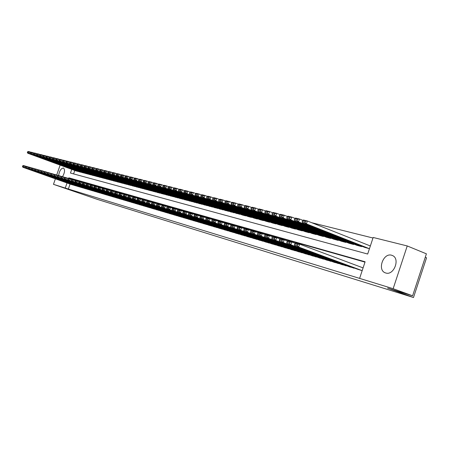 <?xml version="1.0" encoding="UTF-8"?>
<svg xmlns="http://www.w3.org/2000/svg" width="449" height="449" viewBox="0 0 449 449"><rect width="100%" height="100%" fill="white"/><g stroke="black" fill="none" stroke-linecap="round" stroke-linejoin="round"><path stroke-width="0.67" d="M385.747 272.986L385.309 272.84C377.025 270.113 383.3 252.562 391.607 255.223L392.561 255.576C400.429 258.815 393.751 275.849 385.747 272.986M58.651 175.525C59.38 170.946 60.963 168.437 63.388 167.999L63.466 168.021C65.133 169.671 64.83 172.545 62.551 176.637M425.265 257.271L426.55 257.799L413.501 297.513L97.596 199.463L53.476 184.337L55.379 178.825M62.209 159.967L63.371 160.259M65.661 160.826L66.839 161.124M69.157 161.702L70.364 161.999M72.71 162.589L73.945 162.892M372.979 238.015L311.713 222.698M71.739 169.357L70.459 173.056L367.675 254.039L373.164 237.465L407.232 245.951L393.15 288.696L359.61 278.391L365.11 261.778L68.82 177.798L68.613 178.405M393.15 288.696L412.603 295.801L426.398 253.825L407.232 245.951M357.629 269.248L362.18 270.629M349.67 266.897L354.497 268.087M341.874 264.59L346.6 265.757M334.241 262.328L338.872 263.479M326.76 260.117L331.295 261.239M319.43 257.945L323.875 259.051M312.246 255.818L316.601 256.901M305.208 253.736L309.473 254.796M298.299 251.693L302.486 252.736M291.519 249.706L295.633 250.71M284.885 247.719L288.909 248.729M278.369 245.788L282.314 246.782M271.971 243.897L275.849 244.868M265.696 242.039L269.501 242.993M259.533 240.215L263.266 241.152M253.483 238.425L257.154 239.345M247.539 236.685L251.148 237.572M241.714 234.939L245.249 235.832M235.978 233.261L239.457 234.12M230.354 231.577L233.766 232.442M224.826 229.944L228.176 230.786M219.381 228.35L222.682 229.164M214.05 226.751L217.282 227.57M208.791 225.213L211.979 226.004M203.633 223.669L206.759 224.461M198.559 222.165L201.635 222.945M193.564 220.689L196.589 221.458M188.653 219.235L191.628 219.993M183.826 217.804L186.75 218.551M179.072 216.401L181.952 217.131M174.397 215.015L177.232 215.733M169.795 213.651L172.584 214.364M165.26 212.326L168.01 213.011M160.804 211.008L163.509 211.681M156.42 209.694L159.081 210.373M152.093 208.426L154.714 209.082M147.839 207.169L150.421 207.814M143.652 205.928L146.194 206.562M139.527 204.693L142.03 205.333M135.463 203.492L137.927 204.121M131.45 202.314L133.881 202.926M127.51 201.135L129.901 201.747M123.621 199.985L125.978 200.591M119.788 198.862L122.111 199.446M116.016 197.734L118.3 198.318M112.295 196.634L114.546 197.212M108.624 195.545L110.847 196.118M105.004 194.484L107.199 195.034M101.44 193.418L103.601 193.974M97.921 192.38L100.054 192.924M94.447 191.358L96.552 191.891M91.029 190.348L93.106 190.87M87.656 189.349L89.699 189.865M84.322 188.361L86.343 188.872M81.045 187.385L83.031 187.895M77.806 186.425L79.765 186.924M74.607 185.476L76.543 185.976M74.764 170.468L73.58 173.909M76.134 170.985L78.087 171.361M79.321 171.832L81.297 172.208M82.549 172.669L84.547 173.067M85.815 173.55L87.847 173.943M89.138 174.414L91.186 174.824M92.488 175.318L94.576 175.716M95.901 176.204L98.011 176.625M99.347 177.136L101.491 177.546M102.849 178.062L105.021 178.478M106.402 178.988L108.602 179.426M110.005 179.942L112.233 180.386M113.648 180.925L115.915 181.357M117.352 181.907L119.653 182.345M121.112 182.883L123.441 183.344M124.923 183.894L127.286 184.359M128.79 184.915L131.187 185.392M132.713 185.953L135.149 186.436M136.698 187.008L139.168 187.497M140.739 188.08L143.242 188.574M144.842 189.169L147.384 189.669M149.006 190.269L151.588 190.78M153.232 191.392L155.859 191.903M157.52 192.548L160.192 193.048M161.887 193.682L164.592 194.209M166.315 194.855L169.065 195.394M170.811 196.045L173.606 196.589M175.379 197.257L178.219 197.807M180.027 198.486L182.911 199.047M184.741 199.732L187.676 200.305M189.534 201.006L192.514 201.584M194.411 202.297L197.442 202.881M199.362 203.605L202.443 204.205M204.402 204.94L207.533 205.547M209.52 206.299L212.708 206.91M214.729 207.674L217.973 208.302M220.027 209.077L223.327 209.711M225.42 210.508L228.771 211.148M230.904 211.956L234.316 212.613M236.483 213.438L239.957 214.1M242.157 214.942L245.603 215.885L245.698 215.615M247.938 216.469L251.446 217.434L251.541 217.159M253.825 218.029L257.395 219.005L257.49 218.725M259.814 219.617L263.451 220.611L263.552 220.324M265.92 221.234L269.625 222.249L269.72 221.952M272.133 222.878L275.905 223.911L276.006 223.608M278.464 224.551L282.309 225.606L282.41 225.297M284.913 226.262L288.83 227.334L288.937 227.02M291.491 228.002L295.481 229.097L295.594 228.771M298.192 229.776L302.261 230.893L302.373 230.562M305.023 231.583L309.17 232.728L309.288 232.386M311.988 233.429L316.219 234.591L316.337 234.243M319.093 235.31L323.409 236.5L323.527 236.135M326.339 237.229L330.739 238.441L330.862 238.071M333.73 239.188L338.226 240.423L338.35 240.041M341.274 241.186L345.859 242.443L345.988 242.056M348.974 243.223L353.655 244.509L353.79 244.11M356.837 245.306L361.613 246.619L361.754 246.204M364.863 247.427L369.443 248.695M302.609 220.566L302.222 221.716L304.994 222.418L305.382 221.262L302.609 220.566L303.417 219.993L307.391 220.987L370.24 245.923M70.072 184.051L68.349 189.04L359.61 278.391M364.998 262.121L71.857 178.893L71.7 179.336M71.447 184.55L73.361 185.033M56.709 174.987L60.132 165.103M412.603 295.801L387.599 288.084L413.501 297.513M68.349 189.04L53.476 184.337M67.03 182.968L65.301 187.968M71.857 178.893L68.82 177.798M71.604 184.595L22.893 167.275L24.358 167.696L24.97 165.934L22.697 165.804L22.45 166.512L23.471 166.804L23.718 166.096M26.295 166.411L23.505 165.518L22.697 165.804M73.181 185.061L24.358 167.696L23.471 166.804M22.45 166.512L22.893 167.275M31.104 152.312L29.87 151.857L29.258 153.614L77.879 171.451M76.296 171.03L27.776 153.238L27.338 152.458L28.371 152.722L28.618 152.02L27.585 151.756L27.338 152.458M27.585 151.756L28.388 151.487L29.87 151.857L28.618 152.02M28.371 152.722L29.258 153.614L27.776 153.238M74.764 185.532L25.829 168.122L27.31 168.549L27.928 166.781L25.632 166.646L25.385 167.354L26.418 167.651L26.665 166.944M29.269 167.258L26.446 166.355L25.632 166.646M76.358 186.004L27.31 168.549L26.418 167.651M25.385 167.354L25.829 168.122M77.963 186.481L28.803 168.981L30.308 169.419L30.925 167.634L28.607 167.499L28.36 168.207L29.41 168.51L29.656 167.797M32.289 168.117L29.421 167.202L28.607 167.499M79.58 186.958L30.308 169.419L29.41 168.51M28.36 168.207L28.803 168.981M81.202 187.441L31.817 169.857L33.344 170.294L33.967 168.498L31.626 168.358L31.374 169.077L32.44 169.385L32.693 168.667M35.348 168.992L32.44 168.066L31.626 168.358M82.841 187.923L33.344 170.294L32.44 169.385M31.374 169.077L31.817 169.857M84.491 188.412L34.876 170.738L36.425 171.187L37.054 169.374L34.685 169.234L34.433 169.958L35.516 170.266L35.763 169.542M38.451 169.879L35.505 168.936L34.685 169.234M86.152 188.906L36.425 171.187L35.516 170.266M34.433 169.958L34.876 170.738M34.113 153.064L32.856 152.604L32.244 154.372L81.089 172.298M79.479 171.872L30.745 153.99L30.302 153.21L31.351 153.474L31.598 152.761L30.549 152.503L30.302 153.21M30.549 152.503L31.357 152.228L32.856 152.604L31.598 152.761M31.351 153.474L32.244 154.372L30.745 153.99M37.166 153.827L35.892 153.356L35.269 155.141L84.339 173.162M82.706 172.73L33.748 154.753L33.31 153.968L34.371 154.232L34.624 153.519L33.557 153.255L33.31 153.968M33.557 153.255L34.371 152.98L35.892 153.356L34.624 153.519M34.371 154.232L35.269 155.141L33.748 154.753M40.258 154.596L38.962 154.119L38.339 155.915L87.634 174.032M85.978 173.595L36.801 155.528L36.358 154.731L37.435 155.006L37.688 154.288L36.61 154.018L36.358 154.731M36.61 154.018L37.419 153.738L38.962 154.119L37.688 154.288M37.435 155.006L38.339 155.915L36.801 155.528M43.39 155.382L42.083 154.899L41.454 156.707L90.973 174.919M89.295 174.476L39.888 156.314L39.45 155.511L40.545 155.786L40.797 155.062L39.703 154.793L39.45 155.511M39.703 154.793L40.517 154.507L42.083 154.899L40.797 155.062M40.545 155.786L41.454 156.707L39.888 156.314M87.819 189.399L37.98 171.636L39.546 172.09L40.18 170.266L37.789 170.12L37.536 170.85L38.631 171.164L38.883 170.435M41.6 170.777L38.608 169.817L37.789 170.12M89.503 189.899L39.546 172.09L38.631 171.164M37.536 170.85L37.98 171.636M46.573 156.179L45.242 155.685L44.608 157.509L94.357 175.812M92.657 175.363L43.025 157.105L42.588 156.303L43.693 156.583L43.946 155.854L42.84 155.573L42.588 156.303M42.84 155.573L43.654 155.292L45.242 155.685L43.946 155.854M43.693 156.583L44.608 157.509L43.025 157.105M91.198 190.398L41.123 172.545L42.717 173.005L43.351 171.17L40.938 171.024L40.679 171.754L41.791 172.074L42.049 171.338M44.793 171.686L41.763 170.715L40.938 171.024M92.904 190.904L42.717 173.005L41.791 172.074M40.679 171.754L41.123 172.545M49.8 156.982L48.447 156.482L47.813 158.317L97.787 176.721M96.069 176.266L46.202 157.913L45.764 157.105L46.892 157.386L47.145 156.65L46.023 156.37L45.764 157.105M46.023 156.37L46.836 156.084L48.447 156.482L47.145 156.65M46.892 157.386L47.813 158.317L46.202 157.913M94.621 191.409L44.316 173.471L45.927 173.937L46.567 172.085L44.125 171.933L43.873 172.674L45.001 173L45.254 172.259M48.032 172.612L44.956 171.625L44.125 171.933M96.35 191.925L45.927 173.937L45.001 173M43.873 172.674L44.316 173.471M53.072 157.801L51.702 157.296L51.057 159.142L101.266 177.647M99.521 177.181L49.429 158.727L48.992 157.919L50.131 158.205L50.389 157.464L49.25 157.178L48.992 157.919M49.25 157.178L50.069 156.886L51.702 157.296L50.389 157.464M50.131 158.205L51.057 159.142L49.429 158.727M98.09 192.441L47.555 174.408L49.188 174.88L49.833 173.017L47.37 172.859L47.111 173.606L48.251 173.937L48.509 173.191M51.321 173.55L48.195 172.551L47.37 172.859M99.846 192.958L49.188 174.88L48.251 173.937M47.111 173.606L47.555 174.408M56.389 158.632L54.997 158.115L54.351 159.979L104.797 178.579M103.023 178.113L52.701 159.558L52.264 158.738L53.42 159.03L53.678 158.289L52.522 157.997L52.264 158.738M52.522 157.997L53.341 157.706L54.997 158.115L53.678 158.289M53.42 159.03L54.351 159.979L52.701 159.558M101.614 193.48L50.838 175.357L52.494 175.84L53.145 173.959L50.653 173.802L50.395 174.549L51.556 174.886L51.815 174.133M54.655 174.498L51.483 173.488L50.653 173.802M103.388 194.007L52.494 175.84L51.556 174.886M50.395 174.549L50.838 175.357M59.756 159.474L58.348 158.952L57.697 160.826L108.372 179.527M106.576 179.05L56.018 160.4L55.581 159.575L56.759 159.872L57.017 159.12L55.844 158.828L55.581 159.575M55.844 158.828L56.669 158.531L58.348 158.952L57.017 159.12M56.759 159.872L57.697 160.826L56.018 160.4M105.184 194.54L54.166 176.322L55.85 176.811L56.507 174.914L53.987 174.756L53.728 175.508L54.901 175.851L55.165 175.093M58.039 175.464L54.823 174.437L53.987 174.756M106.985 195.074L55.85 176.811L54.901 175.851M53.728 175.508L54.166 176.322M63.18 160.327L61.743 159.793L61.092 161.685L111.997 180.487M110.179 180.004L59.386 161.253L58.954 160.428L60.144 160.725L60.402 159.967L59.212 159.67L58.954 160.428M59.212 159.67L60.037 159.373L61.743 159.793L60.402 159.967M60.144 160.725L61.092 161.685L59.386 161.253M108.804 195.612L57.551 177.299L59.257 177.793L59.919 175.89L57.371 175.722L57.107 176.485L58.303 176.827L58.566 176.064M61.474 176.446L58.207 175.402L57.371 175.722M110.634 196.151L59.257 177.793L58.303 176.827M57.107 176.485L57.551 177.299M66.648 161.197L65.189 160.652L64.533 162.56L115.679 181.463M113.833 180.975L62.804 162.117L62.372 161.286L63.578 161.589L63.842 160.832L62.63 160.529L62.372 161.286M62.63 160.529L63.461 160.226L65.189 160.652L63.842 160.832M63.578 161.589L64.533 162.56L62.804 162.117M112.475 196.696L60.98 178.292L62.714 178.792L63.382 176.872L60.806 176.704L60.542 177.473L61.754 177.821L62.018 177.052M64.959 177.439L61.642 176.378L60.806 176.704M114.327 197.246L62.714 178.792L61.754 177.821M60.542 177.473L60.98 178.292M70.167 162.078L68.691 161.528L68.023 163.442L119.412 182.451M117.537 181.957L66.272 162.998L65.84 162.162L67.064 162.471L67.328 161.702L66.104 161.399L65.84 162.162M66.104 161.399L66.935 161.09L68.691 161.528L67.328 161.702M67.064 162.471L68.023 163.442L66.272 162.998M73.743 162.97L72.238 162.409L71.571 164.345L123.194 183.456M121.297 182.951L69.791 163.891L69.359 163.049L70.605 163.363L70.869 162.589L69.623 162.28L69.359 163.049M69.623 162.28L70.459 161.966L72.238 162.409L70.869 162.589M70.605 163.363L71.571 164.345L69.791 163.891M77.368 163.874L75.847 163.307L75.174 165.254L127.039 184.472M125.108 183.961L73.367 164.8L72.934 163.947L74.197 164.267L74.467 163.487L73.204 163.172L72.934 163.947M73.204 163.172L74.034 162.858L75.847 163.307L74.467 163.487M74.197 164.267L75.174 165.254L73.367 164.8M116.201 197.801L64.465 179.297L66.222 179.808L66.895 177.871L64.291 177.703L64.022 178.472L65.257 178.825L65.52 178.051M68.495 178.449L65.127 177.372L64.291 177.703M118.081 198.357L66.222 179.808L65.257 178.825M64.022 178.472L64.465 179.297M119.978 198.918L68.001 180.324L69.786 180.84L70.459 178.887L67.827 178.713L67.558 179.493L68.809 179.853L69.079 179.072M72.087 179.477L68.669 178.382L67.827 178.713M121.887 199.485L69.786 180.84L68.809 179.853M67.558 179.493L68.001 180.324M123.812 200.052L71.587 181.362L73.4 181.884L74.079 179.92L71.419 179.74L71.15 180.526L72.418 180.891L72.693 180.105M75.735 180.515L72.261 179.404L71.419 179.74M125.748 200.63L73.4 181.884L72.418 180.891M71.15 180.526L71.587 181.362M81.056 164.8L79.507 164.222L78.828 166.181L130.934 185.504M128.981 184.988L76.992 165.715L76.56 164.862L77.845 165.187L78.115 164.401L76.83 164.081L76.56 164.862M76.83 164.081L77.666 163.762L79.507 164.222L78.115 164.401M77.845 165.187L78.828 166.181L76.992 165.715M127.701 201.208L75.23 182.412L77.076 182.945L77.756 180.969L76.358 181.155L75.067 180.784L74.792 181.576L76.083 181.946L76.358 181.155M79.434 181.57L75.915 180.442L75.067 180.784M129.671 201.786L77.076 182.945L76.083 181.946M74.792 181.576L75.23 182.412M84.794 165.732L83.222 165.148L82.537 167.123L134.891 186.554M132.904 186.026L80.674 166.652L80.248 165.793L81.55 166.119L81.819 165.327L80.517 165.002L80.248 165.793M80.517 165.002L81.353 164.682L83.222 165.148L81.819 165.327M81.55 166.119L82.537 167.123L80.674 166.652M131.652 202.376L78.934 183.484L80.803 184.028L81.493 182.03L80.079 182.215L78.771 181.845L78.496 182.636L79.804 183.012L80.079 182.215M83.194 182.642L79.619 181.497L78.771 181.845M133.65 202.965L80.803 184.028L79.804 183.012M78.496 182.636L78.934 183.484M88.593 166.68L86.994 166.085L86.309 168.078L138.904 187.615M136.889 187.081L84.418 167.6L83.985 166.736L85.31 167.067L85.585 166.27L84.26 165.939L83.985 166.736M84.26 165.939L85.102 165.614L86.994 166.085L85.585 166.27M85.31 167.067L86.309 168.078L84.418 167.6M135.66 203.56L82.689 184.573L84.592 185.123L85.282 183.113L83.862 183.299L82.532 182.917L82.257 183.72L83.587 184.101L83.862 183.299M87.016 183.736L83.379 182.569L82.532 182.917M137.686 204.16L84.592 185.123L83.587 184.101M82.257 183.72L82.689 184.573M92.449 167.645L90.827 167.039L90.137 169.048L142.978 188.698M140.935 188.153L88.212 168.56L87.785 167.69L89.132 168.027L89.407 167.224L88.06 166.888L87.785 167.69M88.06 166.888L88.902 166.562L90.827 167.039L89.407 167.224M89.132 168.027L90.137 169.048L88.212 168.56M139.729 204.766L86.505 185.673L88.436 186.234L89.138 184.208L87.701 184.399L86.354 184.011L86.073 184.82L87.426 185.207L87.701 184.399M90.894 184.842L87.201 183.658L86.354 184.011M141.783 205.373L88.436 186.234L87.426 185.207M86.073 184.82L86.505 185.673M96.372 168.628L94.722 168.01L94.021 170.036L147.115 189.792M145.038 189.242L92.073 169.537L91.647 168.661L93.01 169.009L93.291 168.195L91.922 167.853L91.647 168.661M91.922 167.853L92.763 167.522L94.722 168.01L93.291 168.195M93.01 169.009L94.021 170.036L92.073 169.537M143.86 205.99L90.384 186.795L92.348 187.362L93.05 185.325L91.607 185.51L90.232 185.123L89.952 185.937L91.327 186.329L91.607 185.51M94.84 185.965L91.085 184.763L90.232 185.123M145.947 206.607L92.348 187.362L91.327 186.329M89.952 185.937L90.384 186.795M100.352 169.621L98.673 168.998L97.972 171.035L151.313 190.904M149.208 190.348L95.991 170.53L95.564 169.649L96.95 170.003L97.231 169.183L95.845 168.835L95.564 169.649M95.845 168.835L96.687 168.498L98.673 168.998L97.231 169.183M96.95 170.003L97.972 171.035L95.991 170.53M148.052 207.23L94.324 187.935L96.316 188.513L97.023 186.453L95.57 186.649L94.178 186.245L93.892 187.07L95.289 187.469L95.57 186.649M98.842 187.11L95.031 185.886L94.178 186.245M150.174 207.859L96.316 188.513L95.289 187.469M93.892 187.07L94.324 187.935M104.398 170.637L102.692 169.997L101.985 172.051L155.578 192.032M153.44 191.465L99.97 171.54L99.549 170.654L100.958 171.007L101.238 170.188L99.83 169.834L99.549 170.654M99.83 169.834L100.677 169.492L102.692 169.997L101.238 170.188M100.958 171.007L101.985 172.051L99.97 171.54M152.306 208.493L98.325 189.096L100.352 189.68L101.064 187.603L99.599 187.8L98.179 187.396L97.899 188.221L99.313 188.631L99.599 187.8M102.911 188.271L99.038 187.025L98.179 187.396M154.462 209.127L100.352 189.68L99.313 188.631M97.899 188.221L98.325 189.096M108.512 171.664L106.772 171.013L106.059 173.084L159.906 193.182M157.734 192.604L104.016 172.568L103.596 171.675L105.027 172.034L105.313 171.204L103.876 170.844L103.596 171.675M103.876 170.844L104.724 170.502L106.772 171.013L105.313 171.204M105.027 172.034L106.059 173.084L104.016 172.568M156.634 209.773L102.394 190.269L104.449 190.864L105.173 188.771L103.691 188.967L102.254 188.558L101.968 189.394L103.405 189.809L103.691 188.967M107.047 189.45L103.107 188.187L102.254 188.558M158.823 210.418L104.449 190.864L103.405 189.809M101.968 189.394L102.394 190.269M161.023 211.069L106.525 191.465L108.619 192.071L109.343 189.961L107.855 190.157L106.391 189.742L106.099 190.584L107.564 191.005L107.855 190.157M111.251 190.651L107.249 189.366L106.391 189.742M163.245 211.732L108.619 192.071L107.564 191.005M106.099 190.584L106.525 191.465M165.485 212.394L110.729 192.683L112.856 193.294L113.586 191.167L112.087 191.369L110.594 190.943L110.302 191.79L111.79 192.223L112.087 191.369M115.528 191.875L111.453 190.561L110.594 190.943M167.746 213.062L112.856 193.294L111.79 192.223M110.302 191.79L110.729 192.683M112.688 172.708L110.925 172.046L110.207 174.133L164.306 194.344M162.1 193.76L108.125 173.611L107.704 172.708L109.163 173.078L109.449 172.242L107.99 171.877L107.704 172.708M107.99 171.877L108.843 171.529L110.925 172.046L109.449 172.242M109.163 173.078L110.207 174.133L108.125 173.611M116.936 173.769L115.14 173.095L114.416 175.205L168.773 195.528M166.528 194.933L112.301 174.667L111.885 173.763L113.361 174.133L113.653 173.292L112.171 172.921L111.885 173.763M112.171 172.921L113.025 172.568L115.14 173.095L113.653 173.292M113.361 174.133L114.416 175.205L112.301 174.667M121.252 174.852L119.428 174.167L118.699 176.289L173.308 196.729M171.03 196.129L116.549 175.744L116.134 174.835L117.638 175.211L117.93 174.364L116.426 173.988L116.134 174.835M116.426 173.988L117.273 173.628L119.428 174.167L117.93 174.364M117.638 175.211L118.699 176.289L116.549 175.744M170.019 213.735L115 193.917L117.161 194.54L117.896 192.397L116.386 192.599L114.871 192.166L114.579 193.019L116.089 193.457L116.386 192.599M119.872 193.115L115.73 191.779L114.871 192.166M172.309 214.414L117.161 194.54L116.089 193.457M114.579 193.019L115 193.917M125.641 175.952L123.784 175.25L123.048 177.394L177.916 197.953M175.604 197.341L120.865 176.839L120.45 175.918L121.982 176.305L122.274 175.447L120.747 175.065L120.45 175.918M120.747 175.065L121.595 174.706L123.784 175.25L122.274 175.447M121.982 176.305L123.048 177.394L120.865 176.839M174.622 215.099L119.344 195.175L121.539 195.809L122.285 193.648L120.759 193.85L119.221 193.407L118.923 194.271L120.461 194.714L120.759 193.85M124.294 194.372L120.079 193.019L119.221 193.407M176.957 215.789L121.539 195.809L120.461 194.714M118.923 194.271L119.344 195.175M130.103 177.069L128.218 176.356L127.477 178.511L182.603 199.193M180.251 198.57L125.254 177.95L124.844 177.029L126.394 177.417L126.691 176.552L125.136 176.165L124.844 177.029M125.136 176.165L125.989 175.8L128.218 176.356L126.691 176.552M126.394 177.417L127.477 178.511L125.254 177.95M179.303 216.485L123.756 196.449L125.995 197.1L126.741 194.917L125.204 195.119L123.638 194.675L123.34 195.545L124.906 195.994L125.204 195.119M128.784 195.657L124.502 194.277L123.638 194.675M181.671 217.187L125.995 197.1L124.906 195.994M123.34 195.545L123.756 196.449M134.644 178.202L132.719 177.478L131.972 179.656L187.362 200.456M184.971 199.822L129.716 179.084L129.306 178.152L130.889 178.55L131.187 177.681L129.604 177.282L129.306 178.152M129.604 177.282L130.457 176.912L132.719 177.478L131.187 177.681M130.889 178.55L131.972 179.656L129.716 179.084M184.062 217.894L128.251 197.751L130.524 198.407L131.276 196.207L129.727 196.415L128.133 195.96L127.836 196.836L129.424 197.296L129.727 196.415M133.359 196.965L128.998 195.562L128.133 195.96M186.464 218.601L130.524 198.407L129.424 197.296M127.836 196.836L128.251 197.751M139.263 179.359L137.304 178.618L136.552 180.812L192.2 201.736M189.77 201.09L134.251 180.234L133.847 179.297L135.458 179.701L135.755 178.82L134.15 178.421L133.847 179.297M134.15 178.421L135.003 178.045L137.304 178.618L135.755 178.82M135.458 179.701L136.552 180.812L134.251 180.234M188.894 219.325L132.82 199.07L135.132 199.743L135.89 197.521L134.33 197.728L132.708 197.268L132.404 198.155L134.026 198.621L134.33 197.728M138.011 198.29L133.572 196.864L132.708 197.268M191.341 220.049L135.132 199.743L134.026 198.621M132.404 198.155L132.82 199.07M193.805 220.779L137.467 200.417L139.819 201.096L140.588 198.856L139.01 199.07L137.36 198.598L137.057 199.491L138.702 199.962L139.01 199.07M142.743 199.642L138.23 198.189L137.36 198.598M196.297 221.514L139.819 201.096L138.702 199.962M137.057 199.491L137.467 200.417M198.806 222.255L142.193 201.786L144.589 202.477L145.364 200.22L143.77 200.434L142.097 199.951L141.789 200.855L143.461 201.337L143.77 200.434M147.558 201.017L142.962 199.536L142.097 199.951M201.332 223.007L144.589 202.477L143.461 201.337M141.789 200.855L142.193 201.786M143.961 180.532L141.968 179.78L141.205 181.997L197.117 203.038M194.647 202.387L138.87 181.402L138.466 180.459L140.105 180.874L140.408 179.987L138.769 179.578L138.466 180.459M138.769 179.578L139.628 179.196L141.968 179.78L140.408 179.987M140.105 180.874L141.205 181.997L138.87 181.402M148.737 181.727L146.711 180.958L145.942 183.198L202.117 204.362M199.603 203.7L143.568 182.591L143.164 181.643L144.831 182.064L145.134 181.166L143.472 180.751L143.164 181.643M143.472 180.751L144.325 180.369L146.711 180.958L145.134 181.166M144.831 182.064L145.942 183.198L143.568 182.591M153.603 182.945L151.537 182.165L150.763 184.416L207.197 205.709M204.649 205.036L148.344 183.804L147.946 182.85L149.64 183.276L149.949 182.373L148.254 181.952L147.946 182.85M148.254 181.952L149.113 181.559L151.537 182.165L149.949 182.373M149.64 183.276L150.763 184.416L148.344 183.804M203.885 223.759L147.003 203.178L149.444 203.88L150.224 201.601L148.619 201.82L146.913 201.332L146.604 202.241L148.31 202.729L148.619 201.82M152.458 202.415L147.783 200.905L146.913 201.332M206.456 224.522L149.444 203.88L148.31 202.729M146.604 202.241L147.003 203.178M158.553 184.185L156.448 183.388L155.668 185.662L212.366 207.079M209.773 206.388L153.204 185.039L152.812 184.073L154.535 184.511L154.849 183.596L153.12 183.17L152.812 184.073M153.12 183.17L153.979 182.771L156.448 183.388L154.849 183.596M154.535 184.511L155.668 185.662L153.204 185.039M209.049 225.291L151.902 204.592L154.383 205.311L155.169 203.01L153.552 203.229L151.818 202.729L151.504 203.65L153.238 204.149L153.552 203.229M157.447 203.84L152.682 202.303L151.818 202.729M211.67 226.066L154.383 205.311L153.238 204.149M151.504 203.65L151.902 204.592M163.588 185.448L161.444 184.629L160.663 186.924L217.625 208.471M214.987 207.775L158.155 186.29L157.762 185.319L159.518 185.763L159.833 184.848L158.076 184.404L157.762 185.319M158.076 184.404L158.935 184.006L161.444 184.629L159.833 184.848M159.518 185.763L160.663 186.924L158.155 186.29M214.308 226.846L156.886 206.035L159.412 206.764L160.209 204.447L158.576 204.665L156.808 204.16L156.493 205.086L158.261 205.591L158.576 204.665M162.527 205.288L157.678 203.723L156.808 204.16M216.968 227.637L159.412 206.764L158.261 205.591M156.493 205.086L156.886 206.035M168.717 186.728L166.534 185.897L165.743 188.215L222.973 209.891M220.285 209.178L163.189 187.57L162.807 186.593L164.592 187.042L164.906 186.116L163.122 185.667L162.807 186.593M163.122 185.667L163.98 185.263L166.534 185.897L164.906 186.116M164.592 187.042L165.743 188.215L163.189 187.57M219.651 228.429L161.966 207.505L164.536 208.246L165.333 205.906L163.689 206.125L161.893 205.614L161.573 206.546L163.369 207.062L163.689 206.125M167.696 206.77L162.757 205.171L161.893 205.614M222.362 229.231L164.536 208.246L163.369 207.062M161.573 206.546L161.966 207.505M173.943 188.036L171.714 187.188L170.917 189.529L228.412 211.327M225.679 210.603L168.319 188.866L167.937 187.884L169.756 188.344L170.076 187.407L168.257 186.952L167.937 187.884M168.257 186.952L169.116 186.543L171.714 187.188L170.076 187.407M169.756 188.344L170.917 189.529L168.319 188.866M225.095 230.04L167.129 208.998L169.75 209.756L170.558 207.393L168.897 207.618L167.067 207.09L166.742 208.033L168.577 208.561L168.897 207.618M172.966 208.274L167.932 206.647L167.067 207.09M227.845 230.853L169.75 209.756L168.577 208.561M166.742 208.033L167.129 208.998M179.263 189.371L176.99 188.501L176.188 190.864L233.946 212.798M231.168 212.057L173.544 190.191L173.162 189.203L175.015 189.669L175.334 188.726L173.482 188.26L173.162 189.203M173.482 188.26L174.341 187.845L176.99 188.501L175.334 188.726M175.015 189.669L176.188 190.864L173.544 190.191M230.629 231.678L172.394 210.519L175.065 211.294L175.873 208.908L174.201 209.133L172.337 208.6L172.012 209.548L173.875 210.087L174.201 209.133M178.326 209.806L173.202 208.145L172.337 208.6M233.429 232.509L175.065 211.294L173.875 210.087M172.012 209.548L172.394 210.519M184.679 190.724L182.367 189.843L181.553 192.223L239.581 214.291M236.752 213.539L178.859 191.538L178.483 190.544L180.369 191.016L180.694 190.067L178.809 189.596L178.483 190.544M178.809 189.596L179.667 189.169L182.367 189.843L180.694 190.067M180.369 191.016L181.553 192.223L178.859 191.538M236.264 233.345L177.759 212.074L180.476 212.86L181.295 210.452L179.606 210.676L177.703 210.132L177.377 211.092L179.28 211.642L179.606 210.676M183.793 211.367L178.573 209.677L177.703 210.132M239.115 234.193L180.476 212.86L179.28 211.642M177.377 211.092L177.759 212.074M190.202 192.11L187.839 191.207L187.025 193.609L245.317 215.806M242.438 215.043L184.275 192.913L183.905 191.908L185.83 192.391L186.155 191.431L184.236 190.948L183.905 191.908M184.236 190.948L185.089 190.522L187.839 191.207L186.155 191.431M185.83 192.391L187.025 193.609L184.275 192.913M241.994 235.046L183.22 213.651L185.987 214.454L186.812 212.023L185.111 212.254L183.175 211.698L182.844 212.669L184.78 213.224L185.111 212.254M189.366 212.955L184.039 211.232L183.175 211.698M244.901 235.905L185.987 214.454L184.78 213.224M182.844 212.669L183.22 213.651M195.826 193.519L193.418 192.593L192.593 195.023L251.154 217.355M248.218 216.575L189.798 194.31L189.427 193.3L191.386 193.794L191.717 192.823L189.759 192.335L189.427 193.3M189.759 192.335L190.617 191.897L193.418 192.593L191.717 192.823M191.386 193.794L192.593 195.023L189.798 194.31M247.831 236.775L188.782 215.262L191.605 216.081L192.441 213.623L190.724 213.859L188.748 213.292L188.412 214.268L190.387 214.841L190.724 213.859M195.04 214.577L189.613 212.82L188.748 213.292M250.795 237.65L191.605 216.081L190.387 214.841M188.412 214.268L188.782 215.262M201.556 194.956L199.103 194.013L198.267 196.46L257.097 218.927M254.112 218.135L195.416 195.736L195.057 194.72L197.055 195.22L197.386 194.243L195.388 193.744L195.057 194.72M195.388 193.744L196.247 193.3L199.103 194.013L197.386 194.243M197.055 195.22L198.267 196.46L195.416 195.736M253.78 238.531L194.456 216.901L197.336 217.737L198.172 215.256L196.443 215.492L194.428 214.914L194.091 215.907L196.106 216.485L196.443 215.492M200.826 216.233L195.293 214.437L194.428 214.914M256.794 239.424L197.336 217.737L196.106 216.485M194.091 215.907L194.456 216.901M207.399 196.415L204.896 195.455L204.054 197.925L263.148 220.532M260.106 219.729L201.146 197.19L200.793 196.162L202.83 196.673L203.161 195.685L201.13 195.175L200.793 196.162M201.13 195.175L201.983 194.731L204.896 195.455L203.161 195.685M202.83 196.673L204.054 197.925L201.146 197.19M259.831 240.327L200.237 218.573L203.173 219.426L204.02 216.923L202.269 217.159L200.215 216.575L199.878 217.569L201.932 218.158L202.269 217.159M206.725 217.917L201.085 216.087L200.215 216.575M262.901 241.236L203.173 219.426L201.932 218.158M199.878 217.569L200.237 218.573M213.354 197.908L210.8 196.926L209.952 199.423L269.31 222.165M266.212 221.346L206.989 198.671L206.641 197.639L208.712 198.161L209.054 197.162L206.978 196.64L206.641 197.639M206.978 196.64L207.831 196.185L210.8 196.926L209.054 197.162M208.712 198.161L209.952 199.423L206.989 198.671M265.999 242.151L206.13 220.279L209.122 221.144L209.98 218.618L208.213 218.859L206.119 218.259L205.777 219.269L207.87 219.87L208.213 218.859M212.736 219.634L206.983 217.765L206.119 218.259M269.125 243.077L209.122 221.144L207.87 219.87M205.777 219.269L206.13 220.279M219.426 199.429L216.822 198.424L215.969 200.944L275.591 223.827M272.436 222.99L212.944 200.181L212.602 199.137L214.717 199.67L215.06 198.66L212.944 198.132L212.602 199.137M212.944 198.132L213.797 197.672L216.822 198.424L215.06 198.66M214.717 199.67L215.969 200.944L212.944 200.181M272.279 244.009L212.141 222.019L215.194 222.9L216.059 220.347L214.274 220.594L212.141 219.982L211.793 220.998L213.926 221.615L214.274 220.594M218.871 221.385L213.006 219.482L212.141 219.982M275.467 244.952L215.194 222.9L213.926 221.615M211.793 220.998L212.141 222.019M225.623 200.984L222.962 199.957L222.098 202.499L281.983 225.521M278.773 224.674L219.017 201.719L218.68 200.669L220.835 201.214L221.183 200.192L219.022 199.653L218.68 200.669M219.022 199.653L219.875 199.188L222.962 199.957L221.183 200.192M220.835 201.214L222.098 202.499L219.017 201.719M278.683 245.906L218.276 223.793L221.385 224.691L222.255 222.115L220.459 222.362L218.281 221.739L217.933 222.766L220.105 223.394L220.459 222.362M225.129 223.175L219.14 221.228L218.281 221.739M281.927 246.866L221.385 224.691L220.105 223.394M217.933 222.766L218.276 223.793M231.942 202.566L229.226 201.511L228.356 204.087L288.505 227.25M285.227 226.38L225.213 203.29L224.882 202.23L227.076 202.785L227.424 201.758L225.224 201.208L224.882 202.23M225.224 201.208L226.077 200.731L229.226 201.511L227.424 201.758M227.076 202.785L228.356 204.087L225.213 203.29M285.205 247.837L224.528 225.6L227.699 226.521L228.58 223.916L226.762 224.163L224.545 223.529L224.191 224.567L226.414 225.207L226.762 224.163M231.516 225L225.404 223.013L224.545 223.529M288.516 248.819L227.699 226.521L226.414 225.207M224.191 224.567L224.528 225.6M238.391 204.183L235.613 203.105L234.732 205.704L295.145 229.012M291.811 228.126L231.527 204.89L231.201 203.824L233.446 204.39L233.8 203.352L231.555 202.791L231.201 203.824M231.555 202.791L232.402 202.308L235.613 203.105L233.8 203.352M233.446 204.39L234.732 205.704L231.527 204.89M291.856 249.807L230.909 227.447L234.148 228.384L235.035 225.752L233.199 226.004L230.932 225.359L230.578 226.403L232.846 227.059L233.199 226.004M238.032 226.863L231.791 224.831L230.932 225.359M295.229 250.806L234.148 228.384L232.846 227.059M230.578 226.403L230.909 227.447M244.969 205.833L242.134 204.727L241.248 207.354L301.919 230.803M298.518 229.905L237.976 206.523L237.656 205.451L239.946 206.029L240.299 204.98L238.009 204.402L237.656 205.451M238.009 204.402L238.857 203.913L242.134 204.727L240.299 204.98M239.946 206.029L241.248 207.354L237.976 206.523M298.636 251.816L237.42 229.332L240.726 230.286L241.624 227.632L239.772 227.884L237.454 227.222L237.094 228.283L239.412 228.945L239.772 227.884M244.683 228.76L238.312 226.689L237.454 227.222M302.076 252.832L240.726 230.286L239.412 228.945M237.094 228.283L237.42 229.332M251.687 207.517L248.785 206.388L247.893 209.038L308.822 232.633M305.354 231.712L244.553 208.196L244.239 207.112L246.58 207.696L246.933 206.635L244.598 206.052L244.239 207.112M244.598 206.052L245.44 205.552L248.785 206.388L246.933 206.635M246.58 207.696L247.893 209.038L244.553 208.196M305.545 253.859L244.065 231.252L247.438 232.228L248.348 229.546L246.473 229.798L244.11 229.125L243.751 230.197L246.114 230.876L246.473 229.798M251.474 230.702L244.969 228.58L244.11 229.125M309.052 254.897L247.438 232.228L246.114 230.876M243.751 230.197L244.065 231.252M258.54 209.234L255.576 208.078L254.673 210.761L315.866 234.496M312.324 233.559L251.266 209.896L250.963 208.802L253.348 209.402L253.707 208.33L251.322 207.735L250.963 208.802M251.322 207.735L252.164 207.23L255.576 208.078L253.707 208.33M253.348 209.402L254.673 210.761L251.266 209.896M312.594 255.947L250.851 233.216L254.297 234.215L255.212 231.499L253.32 231.757L250.907 231.067L250.542 232.15L252.955 232.846L253.32 231.757M258.405 232.683L251.76 230.517L250.907 231.067M316.175 257.008L254.297 234.215L252.955 232.846M250.542 232.15L250.851 233.216M265.544 210.991L262.513 209.806L261.599 212.517L323.044 236.399M319.435 235.444L258.119 211.631L257.827 210.53L260.263 211.148L260.628 210.065L258.186 209.453L257.827 210.53M258.186 209.453L259.028 208.937L262.513 209.806L260.628 210.065M260.263 211.148L261.599 212.517L258.119 211.631M319.789 258.074L257.782 235.22L261.301 236.241L262.222 233.497L260.313 233.761L257.849 233.053L257.485 234.148L259.943 234.855L260.313 233.761M265.488 234.709L258.697 232.492L257.849 233.053M323.437 259.157L261.301 236.241L259.943 234.855M257.485 234.148L257.782 235.22M272.695 212.787L269.596 211.569L268.676 214.308L330.369 238.34M326.692 237.364L265.118 213.404L264.831 212.298L267.318 212.927L267.688 211.827L265.202 211.204L264.831 212.298M265.202 211.204L266.033 210.682L269.596 211.569L267.688 211.827M267.318 212.927L268.676 214.308L265.118 213.404M327.125 260.252L264.859 237.268L268.451 238.307L269.383 235.534L267.458 235.804L264.938 235.08L264.568 236.185L267.082 236.909L267.458 235.804M272.723 236.78L265.786 234.507L264.938 235.08M330.851 261.352L268.451 238.307L267.082 236.909M264.568 236.185L264.859 237.268M279.996 214.616L276.831 213.37L275.899 216.137L337.844 240.322M334.09 239.328L272.268 215.217L271.993 214.1L274.53 214.74L274.906 213.634L272.363 213L271.993 214.1M272.363 213L273.194 212.467L276.831 213.37L274.906 213.634M274.53 214.74L275.899 216.137L272.268 215.217M334.612 262.463L272.088 239.362L275.759 240.423L276.702 237.616L274.754 237.886L272.184 237.151L271.808 238.267L274.378 239.008L274.754 237.886M280.12 238.89L273.026 236.572L272.184 237.151M338.411 263.591L275.759 240.423L274.378 239.008M271.808 238.267L272.088 239.362M287.467 216.491L284.217 215.211L283.28 218.012L345.477 242.342M341.638 241.326L279.57 217.069L279.3 215.947L281.899 216.598L282.275 215.481L279.676 214.83L279.3 215.947M279.676 214.83L280.502 214.285L284.217 215.211L282.275 215.481M281.899 216.598L283.28 218.012L279.57 217.069M342.256 264.73L279.474 241.495L283.229 242.583L284.183 239.749L282.213 240.019L279.587 239.272L279.205 240.4L281.832 241.158L282.213 240.019M287.674 241.051L280.423 238.677L279.587 239.272M346.134 265.875L283.229 242.583L281.832 241.158M279.205 240.4L279.474 241.495M295.094 218.405L291.771 217.097L290.823 219.926L353.262 244.408M349.35 243.369L287.034 218.96L286.776 217.827L289.431 218.495L289.807 217.361L287.152 216.699L286.776 217.827M287.152 216.699L287.977 216.149L291.771 217.097L289.807 217.361M289.431 218.495L290.823 219.926L287.034 218.96M350.057 267.037L287.029 243.684L290.868 244.789L291.828 241.927L289.835 242.202L287.152 241.433L286.765 242.578L289.453 243.347L289.835 242.202M295.403 243.263L287.983 240.832L287.152 241.433M354.02 268.21L290.868 244.789L289.453 243.347M286.765 242.578L287.029 243.684M302.895 220.364L299.494 219.017L298.534 221.879L361.215 246.512M357.219 245.451L294.662 220.897L294.415 219.752L297.126 220.437L297.507 219.292L294.797 218.612L294.415 219.752M294.797 218.612L295.61 218.051L299.494 219.017L297.507 219.292M297.126 220.437L298.534 221.879L294.662 220.897M358.021 269.394L294.746 245.917L298.675 247.051L299.64 244.149L297.631 244.43L294.886 243.644L294.499 244.8L297.244 245.592L297.631 244.43M363.084 267.89L299.64 244.149L295.711 243.032L294.886 243.644M362.068 270.595L298.675 247.051L297.244 245.592M294.499 244.8L294.746 245.917M305.382 221.262L307.391 220.987L306.42 223.877L369.331 248.662M365.25 247.584L302.458 222.872L302.222 221.716M304.994 222.418L306.42 223.877L302.458 222.872"/></g></svg>
